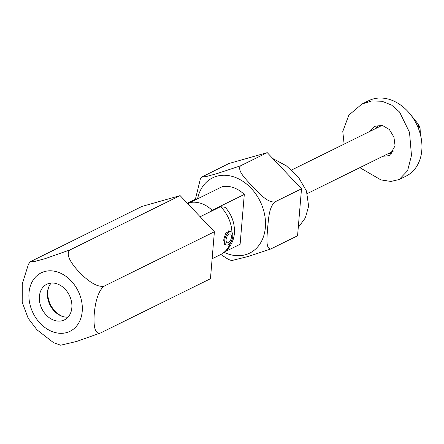 <?xml version="1.0" encoding="UTF-8"?>
<svg xmlns="http://www.w3.org/2000/svg" width="444" height="444" viewBox="0 0 444 444"><rect width="100%" height="100%" fill="white"/><g stroke="black" fill="none" stroke-linecap="round" stroke-linejoin="round"><path stroke-width="0.67" d="M48.607 287.335A21.046 16.189 -116.3 0 0 47.824 291.453A21.046 16.189 -116.3 0 0 63.042 316.6M65.052 289.133A19.875 15.29 -116.3 0 0 46.825 284.243A19.875 15.29 -116.3 0 0 46.187 315.007A19.875 15.29 -116.3 0 0 64.413 319.891A19.875 15.29 -116.3 0 0 65.052 289.133M68.043 317.127A19.875 15.29 63.7 0 1 54.224 311.039A19.875 15.29 63.7 0 1 51.232 283.044M70.28 249.794C64.347 254.123 72.6 265.062 79.121 271.961C85.637 278.821 96.842 288.367 104.556 285.936C97.608 290.565 95.044 304.601 94.289 313.525C93.545 322.411 93.878 335.065 100.616 332.928L76.634 341.447L60.634 345.221L53.474 342.607L36.952 329.792L28.172 318.281L22.2 302.214L22.261 283.871L28.477 264.174L30.198 261.793L34.81 261.422L44.938 258.713L70.28 249.794L180.114 195.615L141.891 206.46L30.198 261.793M100.616 332.928L210.45 278.743L214.397 231.757L180.114 195.615M104.556 285.936L214.397 231.757M225.691 244.705L224.864 244.661L223.665 240.065L225.602 233.244L229.637 230.974L230.597 231.557M231.929 232.323A30.397 23.388 -116.3 0 0 220.551 206.671L225.213 207.32C231.879 214.779 234.932 223.41 234.365 233.211C233.994 240.232 230.131 249.628 220.479 254.64A30.397 23.388 -116.3 0 0 230.464 242.718M220.551 206.671L200.15 216.739M187.69 203.602L197.658 198.684A30.397 23.388 -116.3 0 0 193.584 200.116L187.318 203.208M198.668 198.296L197.658 198.684M220.785 254.484L228.477 259.457L231.657 260.578L248.252 256.454L270.779 248.984L297.569 235.77L301.515 188.783L267.233 152.636L229.01 163.486L201.276 177.289L200.505 178.349L195.393 199.317M270.779 248.984C265.173 248.823 267.282 235.714 267.588 228C268.614 220.013 268.57 208.058 274.725 201.998C266.578 202.503 258.519 192.341 252.397 186.452C246.986 180.203 236.807 171.045 240.443 165.856L217.199 173.532L207.204 176.285L201.276 177.289M244.3 194.428A30.397 23.388 -116.3 0 0 222.167 186.708L190.021 202.564A30.397 23.388 63.7 0 1 212.154 210.284L244.3 194.428L240.115 244.267L225.025 251.709M274.725 201.998L301.515 188.783M240.443 165.856L267.233 152.636M188.028 203.957L190.021 202.564M212.154 210.284L209.901 211.927M226.09 239.671A4.679 2.353 109.2 0 0 227.228 242.763A4.679 2.353 109.2 0 0 231.452 237.029A4.679 2.353 109.2 0 0 230.314 233.933A4.679 2.353 109.2 0 0 226.09 239.671M232.789 236.363A7.015 3.53 109.2 0 0 231.08 231.724A7.015 3.53 109.2 0 0 224.753 240.332A7.015 3.53 109.2 0 0 226.462 244.971A7.015 3.53 109.2 0 0 232.789 236.363M298.263 227.495L305.378 217.843L308.63 206.188L306.46 191.003L298.368 177.089L286.397 165.873L272.838 158.547M344.111 144.117L342.785 131.491L348.829 115.168L361.904 104.051L371.828 100.955L382.034 101.249L391.553 105.045L399.55 112.005L409.512 132.351L411.471 155.456L407.609 170.701L399.139 179.543L406.077 176.124A42.086 32.379 -116.3 0 0 421.8 150.361A42.086 32.379 -116.3 0 0 405.411 108.969A42.086 32.379 -116.3 0 0 368.836 100.633L362.06 103.974M378.249 125.269A16.367 12.593 -116.3 0 0 376.101 128.333A16.367 12.593 63.7 0 1 377.189 126.512A16.367 12.593 63.7 0 1 378.249 125.269M369.796 131.446L374.964 126.29L382.328 125.424L389.333 129.459L393.928 137.085L395.077 145.865L389.444 155.644L382.878 156.277M399.139 179.543L390.903 181.441L380.974 179.931L359.834 167.649M388.517 153.496A16.367 12.593 -116.3 0 0 392.03 153.685A16.367 12.593 63.7 0 1 388.517 153.496M382.484 125.458A14.03 10.795 -116.3 0 0 380.58 126.124L291.58 170.03M420.379 134.526L420.074 128.383L418.559 127.167L418.725 124.697L411.061 115.257M418.559 127.167L418.02 127.434M307.304 193.562L392.996 151.287A14.03 10.795 -116.3 0 0 393.884 150.777M71.09 280.852A32.59 25.075 63.7 0 1 77.4 325.03A32.59 25.075 63.7 0 1 40.149 323.282A32.59 25.075 63.7 0 1 33.838 279.104A32.59 25.075 63.7 0 1 71.09 280.852M224.181 252.364A41.947 32.273 -116.3 0 0 227.916 253.907A41.947 32.273 -116.3 0 0 265.368 227.428A41.947 32.273 -116.3 0 0 234.365 177.062A41.947 32.273 -116.3 0 0 197.641 198.562M220.479 254.64L212.127 258.758M198.834 198.257L193.584 200.116M231.08 231.724L228.577 230.852M226.462 244.971L224.242 244.2M418.725 124.697L420.074 128.383"/></g></svg>
